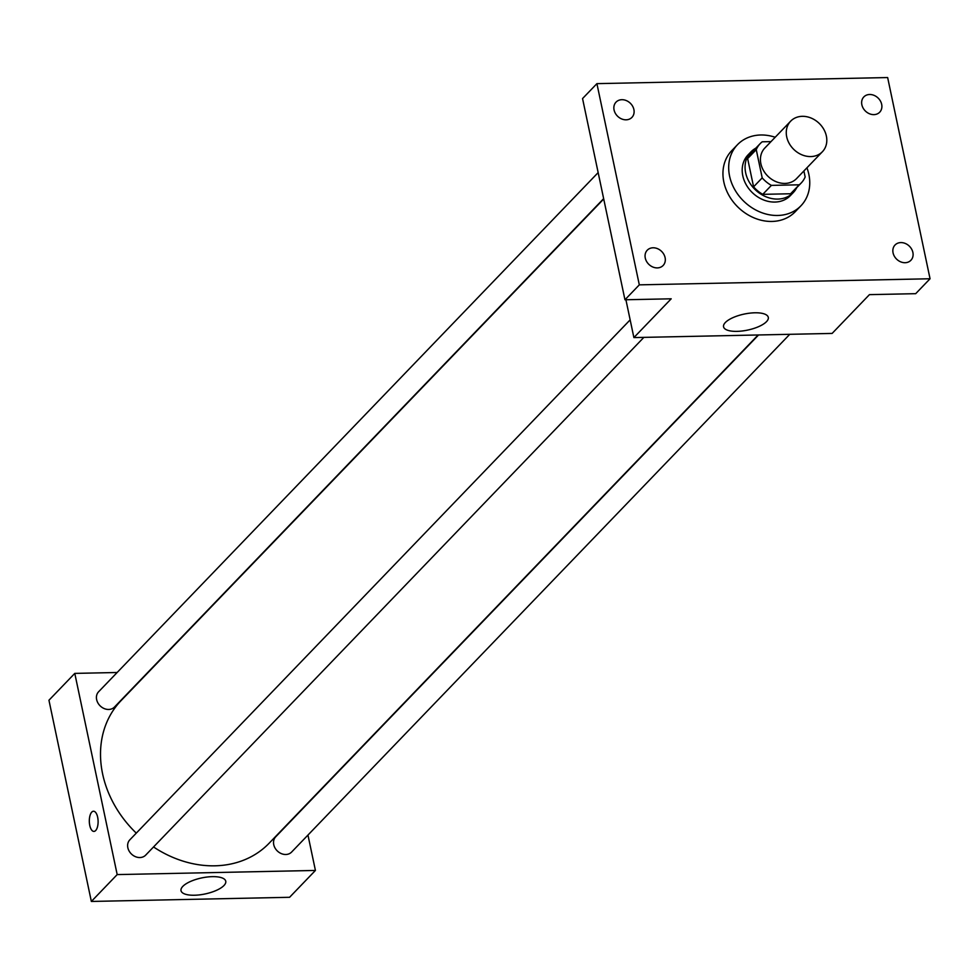 <?xml version="1.0" encoding="UTF-8"?>
<svg xmlns="http://www.w3.org/2000/svg" width="979" height="979" viewBox="0 0 979 979"><rect width="100%" height="100%" fill="white"/><g stroke="black" fill="none" stroke-linecap="round" stroke-linejoin="round"><path stroke-width="1.47" d="M786.712 136.864A22.027 18.185 -136.1 0 1 790.665 121.176A22.027 18.185 -136.1 0 1 819.154 123.342A22.027 18.185 -136.1 0 1 822.409 151.721A22.027 18.185 -136.1 0 1 801.911 154.817A22.027 18.185 -136.1 0 1 786.712 136.864M822.409 151.721L796.576 178.57A22.027 18.185 -136.1 0 1 776.078 181.678A22.027 18.185 -136.1 0 1 760.879 163.713A22.027 18.185 -136.1 0 1 764.832 148.025L790.665 121.176M801.189 183.012L792.574 191.957A28.428 23.472 -136.1 0 1 790.591 193.756L762.776 194.344L771.391 185.386L799.207 184.811A28.428 23.472 -136.1 0 0 801.189 183.012A28.428 23.472 -136.1 0 0 805.154 176.966L803.894 170.97M771.011 141.612L762.2 141.796A28.428 23.472 -136.1 0 0 760.218 143.595A28.428 23.472 -136.1 0 0 756.253 149.64L762.2 177.872A28.428 23.472 -136.1 0 0 771.391 185.386M756.253 149.64L747.638 158.586L753.585 186.818L762.2 177.872M747.638 158.586A28.428 23.472 -136.1 0 1 751.603 152.54L760.218 143.595M762.776 194.344A28.428 23.472 -136.1 0 1 753.585 186.818M755.825 148.159A29.37 24.255 43.9 0 0 750.93 151.892A29.37 24.255 43.9 0 0 755.274 189.73A29.37 24.255 43.9 0 0 793.247 192.618A29.37 24.255 43.9 0 0 796.796 187.576M793.247 192.618L790.383 195.592A29.37 24.255 -136.1 0 1 763.045 199.728A29.37 24.255 -136.1 0 1 742.792 175.792A29.37 24.255 -136.1 0 1 748.054 154.878L750.93 151.892M790.591 193.756L799.207 184.811M806.929 167.801A44.055 36.382 -136.1 0 1 800.957 205.774A44.055 36.382 -136.1 0 1 759.961 211.978A44.055 36.382 -136.1 0 1 729.575 176.061A44.055 36.382 -136.1 0 1 737.481 144.696A44.055 36.382 -136.1 0 1 775.197 137.256M800.957 205.774L795.217 211.745A44.055 36.382 -136.1 0 1 754.222 217.95A44.055 36.382 -136.1 0 1 723.836 182.033A44.055 36.382 -136.1 0 1 731.741 150.656L737.481 144.696M905.098 262.715A11.014 9.092 -136.1 0 1 894.365 256.241A11.014 9.092 -136.1 0 1 895.039 245.007A11.014 9.092 -136.1 0 1 909.283 246.096A11.014 9.092 -136.1 0 1 910.911 260.279A11.014 9.092 -136.1 0 1 905.098 262.715M657.301 267.903A11.014 9.092 -136.1 0 1 646.568 261.43A11.014 9.092 -136.1 0 1 647.254 250.208A11.014 9.092 -136.1 0 1 661.486 251.285A11.014 9.092 -136.1 0 1 663.126 265.48A11.014 9.092 -136.1 0 1 657.301 267.903M626.095 119.817A11.014 9.092 -136.1 0 1 615.363 113.344A11.014 9.092 -136.1 0 1 616.048 102.122A11.014 9.092 -136.1 0 1 630.28 103.199A11.014 9.092 -136.1 0 1 631.92 117.394A11.014 9.092 -136.1 0 1 626.095 119.817M873.892 114.629A11.014 9.092 -136.1 0 1 863.16 108.155A11.014 9.092 -136.1 0 1 863.833 96.921A11.014 9.092 -136.1 0 1 878.077 98.01A11.014 9.092 -136.1 0 1 879.705 112.193A11.014 9.092 -136.1 0 1 873.892 114.629M887.647 77.549L596.909 83.643L639.311 284.852L930.05 278.758L887.647 77.549M625.911 299.745L633.89 337.584L671.202 298.803L624.957 299.77L582.554 98.561L596.909 83.643M624.957 299.77L639.311 284.852M633.89 337.584L832.126 333.423L869.438 294.642L915.695 293.676L930.05 278.758M725.353 322.507A22.86 8.187 -11.9 0 1 749.657 313.17A22.86 8.187 -11.9 0 1 768.295 317.367A22.86 8.187 -11.9 0 1 747.613 330.094A22.86 8.187 -11.9 0 1 723.554 326.79A22.86 8.187 -11.9 0 1 725.353 322.507M136.289 833.129A102.783 84.879 -136.1 0 1 102.599 773.851A102.783 84.879 -136.1 0 1 121.041 700.646L603.713 198.994M758.15 334.977L269.164 843.188A102.783 84.879 -136.1 0 1 153.544 846.97M630.158 319.852L129.815 839.847A11.014 9.092 43.9 0 0 131.455 854.043A11.014 9.092 43.9 0 0 145.687 855.12L643.864 337.376M603.639 198.651L114.482 707.034A11.014 9.092 -136.1 0 1 104.239 708.588A11.014 9.092 -136.1 0 1 96.64 699.606A11.014 9.092 -136.1 0 1 98.61 691.761L598.157 172.598M789.759 334.316L291.595 852.073A11.014 9.092 -136.1 0 1 281.34 853.615A11.014 9.092 -136.1 0 1 273.741 844.644A11.014 9.092 -136.1 0 1 275.723 836.8L758.566 334.965M117.15 672.5L74.783 673.393L117.186 874.59L315.422 870.441L307.957 835.05M315.422 870.441L289.588 897.29L91.353 901.451L48.95 700.242L74.783 673.393M91.353 901.451L117.186 874.59M182.816 886.374A22.86 8.187 -11.9 0 1 207.12 877.025A22.86 8.187 -11.9 0 1 225.757 881.235A22.86 8.187 -11.9 0 1 205.076 893.962A22.86 8.187 -11.9 0 1 181.017 890.657A22.86 8.187 -11.9 0 1 182.816 886.374M93.923 831.416A10.096 4.393 88.8 0 1 89.774 825.419A10.096 4.393 88.8 0 1 93.495 811.236A10.096 4.393 88.8 0 1 98.108 821.234A10.096 4.393 88.8 0 1 93.923 831.416A10.096 4.393 88.8 0 1 89.762 825.419A10.096 4.393 88.8 0 1 93.507 811.236"/></g></svg>
